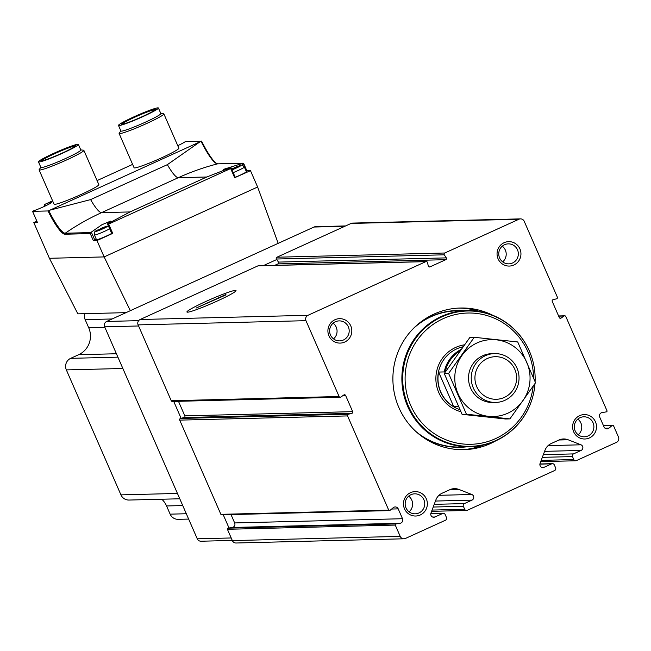 <?xml version="1.0" encoding="UTF-8"?>
<svg xmlns="http://www.w3.org/2000/svg" width="651" height="651" viewBox="0 0 651 651"><rect width="100%" height="100%" fill="white"/><g stroke="black" fill="none" stroke-linecap="round" stroke-linejoin="round"><path stroke-width="0.98" d="M467.304 510.286L554.603 470.535A2.034 1.994 88.6 0 0 555.604 467.841L554.31 464.871A2.034 1.994 88.6 0 0 551.674 463.837L544.073 467.296A3.052 2.986 88.6 0 1 540.07 463.414L544.977 450.297A12.214 11.954 88.6 0 1 551.267 443.51L558.957 440.011A12.214 11.954 88.6 0 1 568.103 439.767L580.952 444.796A3.052 2.986 88.6 0 1 581.099 450.435L573.498 453.902A2.034 1.994 88.6 0 0 572.498 456.587L573.791 459.565A2.034 1.994 88.6 0 0 576.428 460.591L616.44 442.371A4.069 3.987 88.6 0 0 618.45 437L613.511 425.697A0.814 0.797 88.6 0 0 612.282 425.396L608.945 428.155A3.255 3.19 88.6 0 1 604.03 426.95L599.726 417.104A3.255 3.19 88.6 0 1 602.134 412.563L606.374 411.871A0.814 0.797 88.6 0 0 606.976 410.74L565.817 316.524A1.221 1.196 88.6 0 0 564.059 316.012L561.056 318.087A1.221 1.196 88.6 0 1 559.299 317.566L552.227 301.389A1.221 1.196 88.6 0 1 553.033 299.712L556.54 298.817A1.221 1.196 88.6 0 0 557.346 297.133L524.21 221.291A4.069 3.987 88.6 0 0 518.945 219.232L444.771 253.003A1.221 1.196 88.6 0 0 444.267 254.81L446.301 257.877A1.221 1.196 88.6 0 1 445.797 259.676L429.977 266.877A1.221 1.196 88.6 0 1 428.325 266.056L427.447 262.467A1.221 1.196 88.6 0 0 425.803 261.645L307.972 315.304A4.069 3.987 88.6 0 0 305.962 320.674L339.098 396.516A1.221 1.196 88.6 0 0 340.855 397.029L343.858 394.962A1.221 1.196 88.6 0 1 345.616 395.474L352.687 411.652A1.221 1.196 88.6 0 1 351.882 413.336L348.366 414.231A1.221 1.196 88.6 0 0 347.569 415.916L388.728 510.124A0.814 0.797 88.6 0 0 389.957 510.425L393.294 507.666A3.255 3.19 88.6 0 1 398.209 508.87L402.513 518.717A3.255 3.19 88.6 0 1 400.105 523.258L395.865 523.941A0.814 0.797 88.6 0 0 395.263 525.08L400.202 536.383A4.069 3.987 88.6 0 0 405.467 538.442L445.479 520.222A2.034 1.994 88.6 0 0 446.48 517.537L445.186 514.559A2.034 1.994 88.6 0 0 442.55 513.533L434.949 516.992A3.052 2.986 88.6 0 1 430.946 513.11L435.853 499.984A12.214 11.954 88.6 0 1 442.143 493.206L449.833 489.698A12.214 11.954 88.6 0 1 458.979 489.454L471.829 494.491A3.052 2.986 88.6 0 1 471.975 500.131L464.375 503.589A2.034 1.994 88.6 0 0 463.374 506.283L464.668 509.253A2.034 1.994 88.6 0 0 467.304 510.286M231.015 514.583L234.661 522.932A3.255 3.19 88.6 0 1 232.252 527.473L228.013 528.156A0.814 0.797 88.6 0 0 227.411 529.296L232.35 540.599A4.069 3.987 88.6 0 0 236.093 543.007L403.937 538.792M178.472 401.301L184.835 415.867A1.221 1.196 88.6 0 1 184.03 417.551L180.522 418.447A1.221 1.196 88.6 0 0 179.717 420.123L220.876 514.339A0.814 0.797 88.6 0 0 221.625 514.819L389.477 510.604M426.259 261.539L258.406 265.754A1.221 1.196 88.6 0 0 257.951 265.86L140.12 319.511A4.069 3.987 88.6 0 0 138.11 324.89L171.246 400.731A1.221 1.196 88.6 0 0 172.369 401.455L340.221 397.24M520.475 218.874L352.622 223.09A4.069 3.987 88.6 0 0 351.092 223.439L276.919 257.218A1.221 1.196 88.6 0 0 276.415 259.017L278.449 262.093A1.221 1.196 88.6 0 1 277.944 263.891L274.746 265.348M495.948 440.751A70.837 69.315 -91.4 0 1 463.984 449.654A70.837 69.315 -91.4 0 1 398.917 407.656A70.837 69.315 -91.4 0 1 460.428 308.021A70.837 69.315 -91.4 0 1 492.799 315.304M404.499 508.789A12.214 11.954 -91.4 0 1 416.648 491.668A12.214 11.954 -91.4 0 1 425.087 510.994A12.214 11.954 -91.4 0 1 404.499 508.789M328.942 335.851A12.214 11.954 -91.4 0 1 341.091 318.73A12.214 11.954 -91.4 0 1 349.538 338.056A12.214 11.954 -91.4 0 1 328.942 335.851M573.645 431.759A12.214 11.954 -91.4 0 1 585.786 414.646A12.214 11.954 -91.4 0 1 594.233 433.973A12.214 11.954 -91.4 0 1 573.645 431.759M498.088 258.829A12.214 11.954 -91.4 0 1 510.238 241.708A12.214 11.954 -91.4 0 1 518.676 261.035A12.214 11.954 -91.4 0 1 498.088 258.829M205.944 301.429A26.781 2.124 156.4 0 1 236.004 290.753A26.781 2.124 156.4 0 1 212.316 303.236A26.781 2.124 156.4 0 1 187.073 312.13A26.781 2.124 156.4 0 1 205.944 301.429M499.602 257.942A10.009 9.798 -91.4 0 1 508.293 243.865A10.009 9.798 -91.4 0 1 518.334 253.621A10.009 9.798 -91.4 0 1 499.602 257.942M502.279 246.168A10.009 9.798 -91.4 0 1 502.678 261.873M575.158 430.881A10.009 9.798 -91.4 0 1 583.849 416.803A10.009 9.798 -91.4 0 1 593.891 426.56A10.009 9.798 -91.4 0 1 575.158 430.881M577.836 419.106A10.009 9.798 -91.4 0 1 578.226 434.811M330.464 334.964A10.009 9.798 -91.4 0 1 339.155 320.886A10.009 9.798 -91.4 0 1 349.196 330.643A10.009 9.798 -91.4 0 1 330.464 334.964M333.141 323.189A10.009 9.798 -91.4 0 1 333.532 338.894M406.012 507.902A10.009 9.798 -91.4 0 1 414.703 493.824A10.009 9.798 -91.4 0 1 424.745 503.581A10.009 9.798 -91.4 0 1 406.012 507.902M408.69 496.127A10.009 9.798 -91.4 0 1 409.088 511.832M458.54 308.094A70.837 69.315 -91.4 0 1 479.925 311.609M483.278 445.089A70.837 69.315 -91.4 0 1 462.096 449.678M415.875 326.094A68.396 66.931 -91.4 0 1 456.709 310.551A68.396 66.931 -91.4 0 1 463.032 310.698M466.45 446.846A68.396 66.931 -91.4 0 1 460.143 447.31A68.396 66.931 -91.4 0 1 418.585 433.843M445.178 372.177A31.753 31.077 -91.4 0 1 459.858 351.125M458.524 406.639L453.78 406.753A32.574 31.875 88.6 0 1 440.743 391.894A32.574 31.875 88.6 0 1 438.619 372.071L444.242 371.924A32.574 31.875 -91.4 0 1 461.087 349.424M476.744 386.661A21.304 20.848 -91.4 0 1 497.934 356.805A21.304 20.848 -91.4 0 1 512.654 390.51A21.304 20.848 -91.4 0 1 476.744 386.661M473.31 387.947A24.429 23.9 -91.4 0 1 494.516 353.591A24.429 23.9 -91.4 0 1 519.026 377.409A24.429 23.9 -91.4 0 1 495.745 402.432A24.429 23.9 -91.4 0 1 473.31 387.947M533.153 386.271A65.653 64.237 -91.4 0 1 479.095 443.559A65.653 64.237 -91.4 0 1 410.683 405.37A65.653 64.237 -91.4 0 1 455.562 314.523A65.653 64.237 -91.4 0 1 533.576 377.938M534.984 383.577A67.688 66.231 -91.4 0 1 470.616 446.334A67.688 66.231 -91.4 0 1 408.446 406.208A67.688 66.231 -91.4 0 1 467.223 311.007A67.688 66.231 -91.4 0 1 535.089 381.632M470.413 446.334A67.688 66.231 -91.4 0 1 470.201 446.342A67.688 66.231 -91.4 0 1 408.031 406.216A67.688 66.231 -91.4 0 1 466.8 311.015A67.688 66.231 -91.4 0 1 467.011 311.007M532.274 398.477A68.095 66.63 -91.4 0 1 470.209 446.749A68.095 66.63 -91.4 0 1 407.664 406.379A68.095 66.63 -91.4 0 1 466.791 310.608A68.095 66.63 -91.4 0 1 531.2 355.706M438.619 372.071L453.78 406.753M509.904 418.886L505.55 418.992L462.08 414.329L444.259 373.536L469.9 337.397L474.253 337.291L448.612 373.422L466.433 414.223L509.904 418.886L535.545 382.747L517.724 341.954L474.253 337.291M462.08 414.329L466.433 414.223M444.259 373.536L448.612 373.422M493.165 353.664A24.429 23.9 88.6 0 0 468.525 378.679A24.429 23.9 88.6 0 0 494.386 402.424M507.772 413.222A38.474 37.644 88.6 0 0 514.51 346.95A38.474 37.644 88.6 0 0 454.976 374.065A38.474 37.644 88.6 0 0 507.772 413.222M225.881 294.512L196.049 308.094L226.043 294.87M187.537 312.187A26.781 2.124 -23.6 0 0 214.667 302.194A26.781 2.124 -23.6 0 0 236.012 290.566A26.781 2.124 -23.6 0 0 210.615 299.346A26.781 2.124 -23.6 0 0 186.927 312.016A26.781 2.124 -23.6 0 0 187.537 312.187M229.022 527.994L223.252 514.778M181.1 418.3L173.727 401.423M232.285 540.444L201.004 541.225A4.069 3.987 -91.4 0 1 197.269 538.816L104.656 326.826A4.069 3.987 -91.4 0 1 106.666 321.456L314.002 227.036A4.069 3.987 -91.4 0 1 315.523 226.686L345.632 225.93M263.346 265.632L276.748 259.529M130.338 310.673L104.127 256.917L49.411 258.292L77.86 313.847L126.017 312.643M234.799 177.658L250.48 170.66L257.625 187.016L278.197 243.344M49.411 258.292L33.811 222.593L37.441 222.496L32.566 211.339L48.019 210.957A33.274 6.331 -114.5 0 0 64.937 234.23L90.261 233.587L90.709 232.578L65.222 233.221A0.814 0.797 88.6 0 0 64.937 234.23M36.863 221.202L33.811 222.593M257.625 187.016L104.127 256.917L96.975 240.553L112.729 233.383L108.668 224.082L108.001 223.643L130.062 211.933L101.523 212.649A244.28 239.031 88.6 0 0 65.222 233.221A32.469 6.184 -114.5 0 1 48.792 210.68L48.019 210.957M96.242 239.137A11.401 0.903 -23.6 0 0 94.777 240.032L93.345 240.65L96.975 240.553M177.756 145.669A11.401 0.903 -23.6 0 0 184.64 142.056L186.072 141.438L201.094 141.324L48.792 210.68M250.48 170.66L246.843 170.749L243.165 163.206L217.694 163.84A0.814 0.797 88.6 0 0 217.524 163.865A244.28 239.031 88.6 0 0 178.276 177.699L101.523 212.649A28.782 5.477 -114.5 0 1 90.619 199.597L50.119 210.094M80.773 149.901L83.531 150.194A24.429 1.937 156.4 0 1 83.857 150.348L98.846 184.656A24.429 1.937 156.4 0 1 77.233 196.203A24.429 1.937 156.4 0 1 54.074 204.211L39.084 169.903A24.429 1.937 156.4 0 1 39.19 169.569L40.85 167.34M160.797 113.461L163.556 113.754A24.429 1.937 156.4 0 1 163.881 113.909L178.87 148.208A24.429 1.937 156.4 0 1 157.257 159.764A24.429 1.937 156.4 0 1 134.098 167.771L119.109 133.463A24.429 1.937 156.4 0 1 119.214 133.129L120.874 130.9M45.293 205.976L44.642 204.495L45.415 204.105A11.401 0.903 -23.6 0 1 51.689 202.258A11.401 0.903 -23.6 0 1 45.391 205.928A11.401 0.903 -23.6 0 1 33.828 210.729L32.55 211.339L37.424 222.496M216.783 163.735A33.274 6.331 -114.5 0 1 201.533 141.072L201.094 141.324A32.469 6.184 -114.5 0 0 217.524 163.865L243.002 163.23L223.22 169.455L230.47 167.746L230.666 168.528L108.668 224.082M45.171 204.211L52.593 200.834L44.642 204.495L44.813 206.196M230.47 167.746L206.806 176.982L130.062 211.933M94.777 240.032L91.319 232.114L90.709 232.578M91.319 232.114L101.914 224.725L110.589 221.128L107.708 223.651M199.873 141.902L167.372 164.646L90.619 199.597M121.778 124.341A18.358 1.457 156.4 0 1 134.822 117.18A18.358 1.457 156.4 0 1 155.369 109.669M84.744 313.676A8.756 8.569 88.6 0 0 85.159 319.641L88.739 327.819A20.36 19.921 88.6 0 1 78.673 354.697L70.674 358.343A8.756 8.569 88.6 0 0 66.345 369.898L120.94 494.866A8.756 8.569 88.6 0 0 128.979 500.049L179.774 498.78M161.806 499.227A20.36 19.921 88.6 0 1 166.566 505.965L170.139 514.152A8.756 8.569 88.6 0 0 178.179 519.335L188.644 519.075M134.578 116.806A18.765 1.489 156.4 0 1 155.638 109.327A18.765 1.489 156.4 0 1 139.045 118.075A18.765 1.489 156.4 0 1 121.346 124.308A18.765 1.489 156.4 0 1 134.578 116.806M133.96 116.822A21.784 1.725 156.4 0 1 158.405 107.993A21.784 1.725 156.4 0 1 139.135 118.295A21.784 1.725 156.4 0 1 118.49 125.431A21.784 1.725 156.4 0 1 133.96 116.822M158.405 107.993L160.846 113.567A21.784 1.725 156.4 0 1 141.576 123.869A21.784 1.725 156.4 0 1 120.923 131.006L118.49 125.431M163.881 113.909A24.429 1.937 156.4 0 1 142.268 125.456A24.429 1.937 156.4 0 1 119.109 133.463M41.754 160.781A18.358 1.457 156.4 0 1 54.798 153.62A18.358 1.457 156.4 0 1 75.345 146.109M54.554 153.245A18.765 1.489 156.4 0 1 75.614 145.767A18.765 1.489 156.4 0 1 59.021 154.515A18.765 1.489 156.4 0 1 41.322 160.748A18.765 1.489 156.4 0 1 54.554 153.245M53.935 153.262A21.784 1.725 156.4 0 1 78.38 144.432A21.784 1.725 156.4 0 1 59.111 154.735A21.784 1.725 156.4 0 1 38.466 161.871A21.784 1.725 156.4 0 1 53.935 153.262M78.38 144.432L80.822 150.007A21.784 1.725 156.4 0 1 61.552 160.309A21.784 1.725 156.4 0 1 40.899 167.453L38.466 161.871M83.857 150.348A24.429 1.937 156.4 0 1 62.244 161.896A24.429 1.937 156.4 0 1 39.084 169.903M246.135 171.14L246.867 170.749L243.718 163.556M231.585 168.991L240.211 165.517C241.155 164.565 242.538 165.069 244.345 167.038L246.379 171.685A8.959 0.708 156.4 0 1 235.206 177.275M107.749 223.757L111.817 233.717L112.729 233.383M111.687 233.416A8.959 0.708 156.4 0 1 102.589 237.713A8.959 0.708 156.4 0 1 96.462 239.641L94.436 234.995A8.959 0.708 156.4 0 0 100.563 233.066A8.959 0.708 156.4 0 0 109.653 228.77M238.233 166.111L231.805 169.488M235.434 167.909L235.19 167.356L236.834 166.68L237.054 167.226L236.834 166.68L239.234 165.883L238.209 166.648L231.748 169.366M231.675 169.187L235.19 167.356M100.417 228.647L104.738 226.898L100.417 228.647M103.338 228.102L97.105 230.568L103.338 227.468L105.739 226.67L103.338 228.102M140.12 319.511L307.972 315.304M257.951 265.86L425.803 261.645M276.919 257.218L444.771 253.003M351.092 223.439L518.945 219.232M220.876 514.339L388.728 510.124M179.717 420.123L347.569 415.916M171.246 400.731L339.098 396.516M138.11 324.89L305.962 320.674M227.411 529.296L395.263 525.08M232.35 540.599L400.202 536.383M603.444 425.616L612.282 425.396M605.064 428.252L608.945 428.155M558.672 316.15L564.059 316.012M559.77 318.119L561.056 318.087M276.415 259.017L444.267 254.81M278.449 262.093L446.301 257.877M277.944 263.891L445.797 259.676M429.058 266.902L429.977 266.877M343.02 395.539L345.616 395.474M184.835 415.867L352.687 411.652M184.03 417.551L351.882 413.336M180.522 418.447L348.366 414.231M228.013 528.156L395.865 523.941M232.252 527.473L400.105 523.258M234.661 522.932L402.513 518.717M391.642 509.033L398.209 508.87M430.767 513.826L442.55 513.533M432.655 517.049L434.949 516.992M449.874 489.682L458.979 489.454M438.977 495.313L471.829 494.491M435.454 501.05L471.975 500.131M434.225 504.346L464.375 503.589M433.216 507.039L463.374 506.283M432.077 510.075L464.668 509.253M541.201 460.379L573.791 459.565M542.34 457.344L572.498 456.587M543.349 454.658L573.498 453.902M544.578 451.355L581.099 450.435M548.101 445.626L580.952 444.796M558.997 439.995L568.103 439.767M541.778 467.353L544.073 467.296M539.891 464.13L551.674 463.837M459.899 409.642A32.574 31.875 -91.4 0 1 440.572 391.902A32.574 31.875 -91.4 0 1 462.991 346.796M460.867 411.733A34.202 33.461 -91.4 0 1 438.782 392.569A34.202 33.461 -91.4 0 1 464.423 344.827M413.108 328.771A68.095 66.63 -91.4 0 1 456.506 310.869L466.791 310.608M470.209 446.749L459.932 447.009A68.095 66.63 -91.4 0 1 415.688 431.304M428.382 317.778A68.249 66.776 -91.4 0 1 460.827 310.755M464.253 446.903A68.249 66.776 -91.4 0 1 431.491 441.516M456.465 310.56A68.396 66.931 -91.4 0 1 462.544 310.714L456.465 310.56M465.961 446.855A68.396 66.931 -91.4 0 1 459.899 447.31L465.961 446.855M104.656 326.826L138.582 325.972M197.269 538.816L231.203 537.962M106.666 321.456L138.663 320.65M314.002 227.036L344.908 226.263M234.726 177.829L230.666 168.528M93.345 240.65L90.261 233.587M132.625 164.394L97.064 180.587L132.617 164.394M206.806 176.982L178.276 177.699A28.782 5.477 -114.5 0 1 167.372 164.646M217.865 163.857A0.814 0.797 88.6 0 0 217.694 163.84L216.531 163.401C212.674 160.667 207.677 153.221 201.541 141.055M66.345 369.898L122.852 368.482M120.94 494.866L177.446 493.442M166.566 505.965L182.736 505.558M170.139 514.152L186.316 513.745M70.674 358.343L117.904 357.155M78.673 354.697L116.415 353.753M88.739 327.819L104.909 327.42M85.159 319.641L112.127 318.966M243.1 165.663L242.123 163.434M240.211 165.517A6.575 0.521 156.4 0 1 239.283 166.607A6.575 0.521 156.4 0 1 231.968 169.862M244.345 167.038A8.959 0.708 156.4 0 1 233.172 172.629M104.738 226.898L106.715 226.304A6.575 0.521 156.4 0 1 101.727 229.323A6.575 0.521 156.4 0 1 96.128 230.926C94.786 230.983 94.224 232.334 94.436 234.995M233.253 168.926L233.001 168.349M99.758 229.722L99.505 229.136M101.938 228.696L101.694 228.143M103.566 228.013L103.346 227.5L103.558 228.013M603.371 425.445L612.762 425.209M558.591 315.955L564.694 315.8M430.791 513.672L443.315 513.354M431.605 511.336L466.539 510.457M540.729 461.649L575.663 460.77M539.915 463.976L552.439 463.658M494.516 353.591L491.806 353.656M495.745 402.432L493.035 402.497M467.223 311.007L466.8 311.015M470.616 446.334L470.201 446.342M235.304 177.503L230.991 167.624M111.817 233.717L107.496 223.83M97.91 229.884L96.128 230.926M106.715 226.304L108.489 226.1"/></g></svg>
